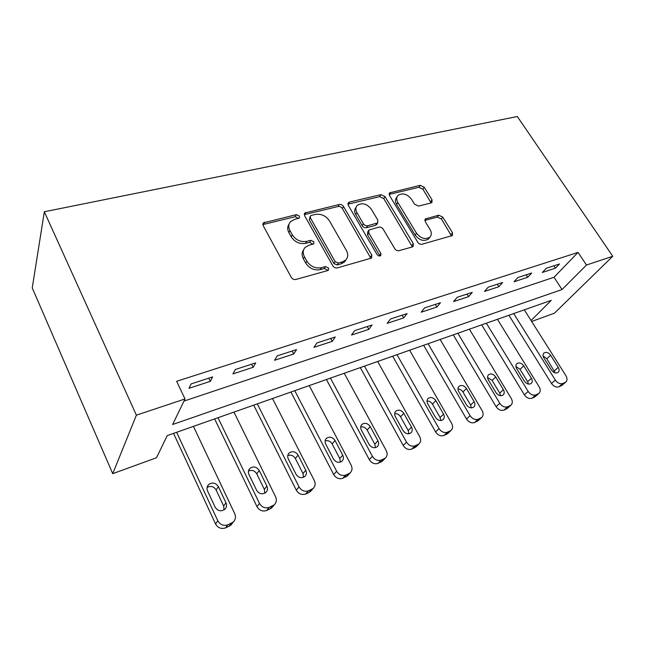 <?xml version="1.0" encoding="UTF-8"?>
<svg xmlns="http://www.w3.org/2000/svg" width="645" height="645" viewBox="0 0 645 645"><rect width="100%" height="100%" fill="white"/><g stroke="black" fill="none" stroke-linecap="round" stroke-linejoin="round"><path stroke-width="0.97" d="M299.457 216.075L296.353 214.648L263.394 222.872L263.192 225.661L291.266 277.366C292.419 279.1 293.967 279.793 295.918 279.454L327.668 270.586L328.426 270.158L328.587 268.022L325.427 266.587L321.387 267.699C315.357 268.723 310.503 266.53 306.835 261.12L304.464 256.831C302.61 253.162 302.836 250.01 305.141 247.398L308.891 245.294L313.728 243.794L313.865 241.762L310.729 240.335L306.697 241.367C300.675 242.278 295.87 240.085 292.266 234.788L289.952 230.596C288.186 227.121 288.38 224.129 290.54 221.622L294.475 219.445L299.336 218.01L299.457 216.075M298.554 218.462L295.297 216.688L262.838 224.573M327.66 270.594L327.418 269.949L324.258 268.522L320.234 269.634L321.387 267.699M312.954 244.237L309.624 242.318L305.601 243.35L306.697 241.367M431.118 202.933L431.981 202.474L432.021 199.805L424.192 187.227L420.201 185.333L389.58 192.871L389.516 195.508L417.807 242.31C418.936 243.875 420.33 244.519 421.983 244.245L452.411 235.538L452.468 232.708L442.768 217.091L438.729 215.196L425.329 218.945L425.265 221.711L430.07 229.539C431.771 232.579 431.699 235.111 429.844 237.126C425.273 239.835 420.822 238.529 416.493 233.208L397.868 202.49C396.288 199.652 396.336 197.281 398.03 195.387C402.593 192.621 407.068 193.887 411.445 199.16L414.517 204.167L418.581 206.086L431.118 202.933L422.886 189.17L418.903 187.284L389.104 194.387M183.97 401.101L554.023 277.253L578.049 252.405L586.499 265.022L612.75 256.267L517.314 116.511L44.328 211.762L32.25 287.928L112.73 473.664L156.485 457.765L167.24 435.601L551.233 300.352L531.077 320.541M578.049 252.405L176.633 381.3L185.018 398.949L136.385 415.17L44.328 211.762M343.511 206.489C342.414 204.925 340.987 204.263 339.23 204.497L304.795 213.019L304.633 215.769L332.836 265.853C333.981 267.53 335.481 268.207 337.327 267.893L371.609 258.04L371.778 255.065L343.511 206.489L342.358 208.496C341.261 206.932 339.842 206.271 338.085 206.513L304.263 214.648M349.485 202.07L380.856 194.645L384.992 196.588L413.284 243.56L413.171 246.471L412.292 246.954L399.029 250.655C397.32 250.945 395.901 250.292 394.764 248.696L383.154 229.12C382.042 227.548 380.631 226.895 378.913 227.153L368.908 230.039L368.779 232.877L380.864 253.501L380.76 255.573C379.462 256.363 378.228 256.025 377.059 254.557L348.3 205.344L348.413 202.651L349.485 202.07L348.324 204.078L379.631 196.628L380.856 194.645M188.993 388.322L210.375 381.316L212.648 376.898L191.122 383.912L188.993 388.322M232.91 373.923L253.162 367.287L255.718 362.877L235.344 369.512L232.91 373.923M274.528 360.281L293.733 353.984L296.539 349.59L277.213 355.879L274.528 360.281M314.002 347.341L332.248 341.358L335.271 336.98L316.929 342.947L314.002 347.341M351.509 335.037L368.859 329.353L372.076 324.991L354.637 330.675L351.509 335.037M387.185 323.339L403.706 317.929L407.1 313.591L390.499 318.993L387.185 323.339M421.169 312.204L436.915 307.044L440.454 302.731L424.644 307.883L421.169 312.204M453.572 301.578L468.593 296.652L472.277 292.37L457.192 297.289L453.572 301.578M484.5 291.435L498.851 286.735L502.657 282.486L488.241 287.17L484.5 291.435M514.057 281.744L527.779 277.245L531.69 273.029L517.911 277.511L514.057 281.744M542.324 272.48L555.466 268.175L559.465 263.99L546.283 268.28L542.324 272.48M612.75 256.267L554.41 313.204L531.665 321.468M185.018 398.949L172.618 424.507L562.037 289.532L586.499 265.022M136.385 415.17L112.73 473.664M554.023 277.253L562.037 289.532M210.375 381.316L208.827 378.147M253.162 367.287L251.606 364.215M293.733 353.984L292.161 351.009M332.248 341.358L330.675 338.472M368.859 329.353L367.279 326.555M403.706 317.929L402.125 315.212M436.915 307.044L435.335 304.4M468.593 296.652L467.02 294.08M498.851 286.735L497.287 284.227M527.779 277.245L526.215 274.81M555.466 268.175L553.91 265.796M289.041 224.194C287.315 226.645 287.267 229.459 288.896 232.619L289.952 230.596M305.601 243.35C299.594 244.278 294.797 242.093 291.209 236.804L288.896 232.619M303.61 249.873C301.715 252.453 301.634 255.428 303.36 258.798L304.464 256.831M320.234 269.634C314.212 270.658 309.374 268.473 305.722 263.079L303.36 258.798M370.948 258.476L342.358 208.496M311.293 215.414L310.479 215.865L310.366 217.8L335.118 261.62L338.254 263.039L342.414 261.894L345.776 260C348.139 257.371 348.348 254.194 346.397 250.47L329.458 220.872C325.927 215.769 321.25 213.616 315.445 214.414L311.293 215.414M310.132 216.51L309.269 219.824L310.366 217.8M346.026 259.733L344.567 261.926L341.213 263.821L337.061 264.966L333.941 263.555L309.269 219.824M412.397 246.922L383.759 198.563L379.631 196.628M368.472 230.733L367.682 231.982L367.545 234.82L379.591 255.404L380.864 253.501M379.832 256L379.591 255.404M371.31 209.149C366.787 203.635 362.095 202.393 357.233 205.408C355.492 207.384 355.395 209.802 356.935 212.673L363.433 223.767C364.554 225.339 365.973 226 367.714 225.742L377.696 222.896L377.817 220.114L371.31 209.149M356.064 207.359L356.048 207.4C354.307 209.375 354.21 211.794 355.742 214.656L356.935 212.673M376.882 224.186L375.471 225.387L366.489 227.693C364.756 227.959 363.337 227.298 362.224 225.726L355.742 214.656M348.324 204.078L347.913 204.215M397.014 196.967L396.772 197.346C395.079 199.249 395.022 201.611 396.594 204.441L397.868 202.49M429.449 237.674L428.482 239.005C423.91 241.714 419.468 240.408 415.154 235.103L396.594 204.441M451.532 235.997L441.39 218.986L437.366 217.099L424.821 220.388M173.537 433.375L215.543 523.925C217.889 527.908 221.211 529.247 225.508 527.924L230.829 525.256L232.377 523.208M193.427 426.377L234.74 513.718C236.054 516.935 235.538 519.741 233.192 522.136L227.838 524.812C223.509 526.135 220.163 524.788 217.8 520.773L176.625 432.295M224.057 509.889L223.662 506.011L216.139 489.99C213.801 486.386 210.778 485.548 207.077 487.467M225.952 502.761L218.349 486.636C215.672 482.734 212.431 482.041 208.641 484.572C206.924 486.386 206.553 488.507 207.537 490.918L215.124 507.172C217.76 511.082 220.969 511.808 224.758 509.348C226.589 507.462 226.984 505.269 225.952 502.761L223.662 506.011M214.632 418.903L256.968 506.607C259.306 510.469 262.515 511.775 266.611 510.534L271.553 508.075L272.803 506.559M233.958 412.099L275.552 496.715C276.907 499.883 276.447 502.608 274.173 504.898L269.191 507.365C265.079 508.615 261.838 507.293 259.483 503.406L217.986 417.726M264.789 493.215L264.345 489.37L256.766 473.865C254.654 470.568 251.889 469.641 248.47 471.076M266.885 486.08L259.234 470.471C256.629 466.722 253.533 466.012 249.962 468.334C248.285 470.084 247.954 472.148 248.97 474.535L256.605 490.265C259.177 494.014 262.249 494.755 265.821 492.498C267.586 490.692 267.941 488.555 266.885 486.08L264.345 489.37M253.719 405.141L296.297 490.168C298.627 493.909 301.739 495.191 305.633 494.014L308.673 492.732L311.253 490.611M272.512 398.521L314.317 480.557C315.695 483.677 315.292 486.33 313.091 488.531L308.447 490.805C304.529 491.982 301.392 490.684 299.046 486.919L257.315 403.867M303.505 477.308L303.005 473.559L295.386 458.531C293.467 455.515 290.927 454.531 287.775 455.572M305.762 470.237L298.079 455.112C295.531 451.508 292.572 450.782 289.202 452.927C287.573 454.604 287.283 456.62 288.315 458.974L295.999 474.212C298.506 477.816 301.449 478.574 304.819 476.486C306.528 474.752 306.843 472.672 305.762 470.237L303.005 473.559M290.943 392.031L333.691 474.535C336.013 478.163 339.028 479.42 342.745 478.316L347.865 475.349M309.229 385.589L351.17 465.198C352.581 468.262 352.226 470.85 350.098 472.954L345.752 475.067C342.019 476.179 338.98 474.905 336.65 471.253L294.757 390.685M340.342 462.126L339.778 458.522L332.135 443.937C330.385 441.18 328.047 440.156 325.144 440.874M342.737 455.168L335.029 440.503C332.546 437.036 329.708 436.294 326.515 438.278C324.935 439.89 324.677 441.857 325.741 444.171L333.441 458.958C335.9 462.425 338.714 463.191 341.906 461.256C343.567 459.595 343.841 457.563 342.737 455.168L339.778 458.522M326.435 379.526L369.295 459.651C371.593 463.175 374.519 464.416 378.067 463.36L382.759 460.748M344.245 373.253L386.258 450.581C387.693 453.588 387.387 456.104 385.339 458.119L381.268 460.087C377.696 461.135 374.753 459.893 372.431 456.346L330.433 378.115M375.438 447.638L374.801 444.203L367.15 430.038C365.546 427.506 363.401 426.466 360.724 426.917M377.946 440.825L370.222 426.579C367.795 423.241 365.07 422.491 362.038 424.337C360.515 425.885 360.289 427.804 361.369 430.078L369.093 444.429C371.488 447.775 374.205 448.549 377.228 446.751C378.825 445.155 379.067 443.179 377.946 440.825L374.801 444.203M360.305 367.594L403.222 445.469C405.503 448.896 408.35 450.105 411.744 449.113L416.065 446.775M377.664 361.482L419.71 436.641C421.161 439.592 420.895 442.043 418.919 443.978L415.098 445.816C411.687 446.808 408.825 445.582 406.519 442.139L364.481 366.126M408.898 433.795L408.204 430.538L400.553 416.783C399.07 414.461 397.102 413.413 394.643 413.647M411.502 427.151L403.778 413.308C401.408 410.091 398.779 409.333 395.909 411.05C394.434 412.542 394.24 414.404 395.337 416.646L403.061 430.586C405.415 433.819 408.027 434.593 410.897 432.916C412.437 431.384 412.639 429.465 411.502 427.151L408.204 430.538M392.676 356.193L435.593 431.932C437.866 435.262 440.624 436.455 443.873 435.512L447.872 433.416M409.599 350.235L451.629 423.346C453.096 426.24 452.879 428.619 450.976 430.481L447.372 432.198C444.107 433.142 441.325 431.94 439.035 428.586L396.998 354.669M440.833 420.548L440.1 417.5L432.448 404.117C431.086 401.996 429.272 400.956 427.014 401.005M443.534 414.098L435.818 400.642C433.488 397.53 430.965 396.772 428.232 398.368C426.805 399.803 426.643 401.625 427.756 403.826L435.472 417.379C437.778 420.5 440.293 421.274 443.026 419.71C444.518 418.242 444.687 416.372 443.534 414.098L440.1 417.5M423.636 345.293L466.512 419.008C468.77 422.249 471.447 423.418 474.567 422.523L478.276 420.621M440.148 339.472L482.121 410.639C483.597 413.485 483.419 415.799 481.589 417.589L478.187 419.202C475.059 420.097 472.358 418.911 470.084 415.654L428.087 343.721M471.35 407.874L470.576 405.036L462.933 392.015C461.683 390.072 460.022 389.048 457.958 388.951M474.14 401.625L466.432 388.532C464.15 385.525 461.707 384.767 459.111 386.258C457.724 387.637 457.595 389.411 458.724 391.579L466.432 404.762C468.689 407.785 471.124 408.559 473.72 407.1C475.163 405.681 475.3 403.859 474.14 401.625L470.576 405.036M453.274 334.852L496.078 406.648C498.311 409.801 500.923 410.954 503.914 410.107L507.373 408.358M469.399 329.176L511.275 398.489C512.767 401.279 512.63 403.536 510.864 405.253L507.647 406.769C504.648 407.624 502.02 406.463 499.77 403.286L457.845 333.239M500.536 395.732L499.73 393.111L492.111 380.429L487.556 377.446M503.398 389.701L495.715 376.954C493.481 374.036 491.119 373.278 488.636 374.681C487.306 376.011 487.201 377.736 488.338 379.873L496.029 392.7C498.254 395.627 500.601 396.401 503.084 395.03C504.471 393.668 504.575 391.894 503.398 389.701L499.73 393.111M481.678 324.846L524.377 394.813C526.594 397.892 529.134 399.029 532.004 398.215L535.237 396.611M497.424 319.299L539.188 386.863C540.687 389.596 540.583 391.797 538.881 393.45L535.834 394.877C532.955 395.691 530.4 394.547 528.166 391.45L486.354 323.201M528.465 384.081L527.65 381.695L520.047 369.335L515.903 366.449M531.416 378.284L523.756 365.868C521.563 363.038 519.273 362.28 516.911 363.595C515.621 364.877 515.549 366.562 516.693 368.658L524.361 381.163C526.538 383.993 528.811 384.767 531.182 383.477C532.52 382.171 532.601 380.437 531.416 378.284L527.65 381.695M508.921 315.252L551.483 383.485C553.684 386.484 556.159 387.597 558.917 386.823L561.956 385.347M524.312 309.826L565.923 375.721C567.431 378.405 567.366 380.542 565.721 382.138L562.835 383.485C560.07 384.259 557.578 383.138 555.361 380.115L513.694 313.567M555.216 372.899L546.839 358.709L543.074 355.927M558.264 367.344L550.628 355.242C548.476 352.493 546.259 351.743 543.993 352.976C542.751 354.21 542.703 355.855 543.856 357.919L551.499 370.101C553.636 372.858 555.845 373.624 558.11 372.407C559.4 371.149 559.449 369.464 558.264 367.344L554.402 370.754M295.297 216.688L296.353 214.648M324.258 268.522L325.427 266.587M309.624 242.318L310.729 240.335M291.209 236.804L292.266 234.788M305.722 263.079L306.835 261.12M263.724 224.202L264.708 222.138M370.52 256.968L371.778 255.065M304.916 214.398L305.988 212.366M338.085 206.513L339.23 204.497M333.941 263.555L335.118 261.62M337.061 264.966L338.254 263.039M341.213 263.821L342.414 261.894M383.759 198.563L384.992 196.588M411.945 245.447L413.284 243.56M367.545 234.82L368.779 232.877M362.224 225.726L363.433 223.767M366.489 227.693L367.714 225.742M375.471 225.387L376.712 223.436M415.154 235.103L416.493 233.208M424.853 220.38L426.2 218.478M437.366 217.099L438.729 215.196M441.39 218.986L442.768 217.091M451.065 234.57L452.468 232.708M389.298 194.33L390.548 192.355M418.903 187.284L420.201 185.333M422.886 189.17L424.192 187.227M430.683 201.732L432.021 199.805M217.8 520.773L215.543 523.925M227.838 524.812L225.508 527.924M231.224 523.385L228.878 526.497M216.139 489.99L218.349 486.636M259.483 503.406L256.968 506.607M269.191 507.365L266.611 510.534M272.408 506.011L269.803 509.179M256.766 473.865L259.234 470.471M299.046 486.919L296.297 490.168M308.447 490.805L305.633 494.014M311.503 489.515L308.673 492.732M295.386 458.531L298.079 455.112M336.65 471.253L333.691 474.535M345.752 475.067L342.745 478.316M348.663 473.841L345.631 477.09M332.135 443.937L335.029 440.503M372.431 456.346L369.295 459.651M381.268 460.087L378.067 463.36M384.033 458.918L380.824 462.199M367.15 430.038L370.222 426.579M406.519 442.139L403.222 445.469M415.098 445.816L411.744 449.113M417.734 444.703L414.364 448.001M400.553 416.783L403.778 413.308M439.035 428.586L435.593 431.932M447.372 432.198L443.873 435.512M449.887 431.134L446.38 434.456M432.448 404.117L435.818 400.642M470.084 415.654L466.512 419.008M478.187 419.202L474.567 422.523M480.59 418.186L476.961 421.507M462.933 392.015L466.432 388.532M499.77 403.286L496.078 406.648M507.647 406.769L503.914 410.107M509.945 405.802L506.204 409.132M492.111 380.429L495.715 376.954M528.166 391.45L524.377 394.813M535.834 394.877L532.004 398.215M538.043 393.95L534.197 397.288M520.047 369.335L523.756 365.868M555.361 380.115L551.483 383.485M562.835 383.485L558.917 386.823M564.947 382.598L561.021 385.936M546.839 358.709L550.628 355.242M262.854 224.017L263.394 222.872M304.303 213.963L304.795 213.019M344.567 261.926L345.776 260M376.454 224.847L377.696 222.896M347.969 203.417L348.413 202.651M428.482 239.005L429.844 237.126M424.974 219.461L425.329 218.945M389.193 193.484L389.58 192.871M233.192 522.136L230.829 525.256M207.263 486.741L208.641 484.572M274.173 504.898L271.553 508.075M248.801 469.987L249.962 468.334M313.091 488.531L310.253 491.748M288.234 454.193L289.202 452.927M350.098 472.954L347.058 476.204M325.709 439.261L326.515 438.278M385.339 458.119L382.122 461.401M361.377 425.103L362.038 424.337M418.919 443.978L415.549 447.283M395.361 411.655L395.909 411.05M450.976 430.481L447.461 433.795M427.772 398.844L428.232 398.368M481.589 417.589L477.953 420.911M510.864 405.253L507.115 408.591M538.881 393.45L535.036 396.788M565.721 382.138L561.795 385.476"/></g></svg>
